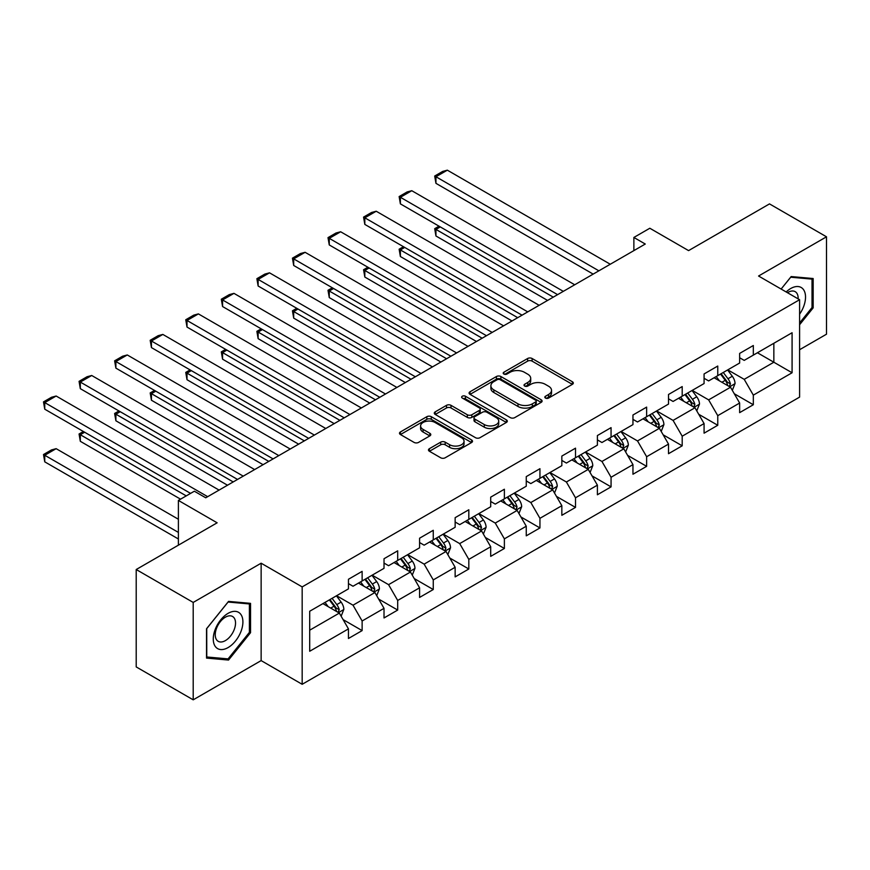 <?xml version="1.0" encoding="UTF-8"?>
<svg xmlns="http://www.w3.org/2000/svg" width="870" height="870" viewBox="0 0 870 870"><rect width="100%" height="100%" fill="white"/><g stroke="black" fill="none" stroke-linecap="round" stroke-linejoin="round"><path stroke-width="1.3" d="M545.479 398.068A2.218 1.283 0 0 0 548.611 398.068L572.384 384.344A3.165 1.827 0 0 0 573.319 383.05A3.165 1.827 0 0 0 572.384 381.756L532.114 358.505A3.165 1.827 0 0 0 527.633 358.505L503.86 372.229A2.218 1.283 0 0 0 503.208 373.132A2.218 1.283 0 0 0 503.86 374.035A2.218 1.283 0 0 0 506.992 374.035L510.07 372.262A10.125 5.851 0 0 1 524.392 372.262L527.742 374.198A10.125 5.851 0 0 1 530.711 378.33A10.125 5.851 0 0 1 527.742 382.463L524.675 384.246A2.218 1.283 0 0 0 524.023 385.149A2.218 1.283 0 0 0 524.675 386.052A2.218 1.283 0 0 0 527.807 386.052L530.885 384.279A10.125 5.851 0 0 1 545.196 384.279L548.557 386.215A10.125 5.851 0 0 1 551.526 390.347A10.125 5.851 0 0 1 548.557 394.48L545.479 396.263A2.218 1.283 0 0 0 544.827 397.166A2.218 1.283 0 0 0 545.479 398.068L545.479 396.263M429.399 448.681A3.165 1.827 0 0 0 428.475 449.964A3.165 1.827 0 0 0 429.399 451.258L440.698 457.783A3.165 1.827 0 0 0 445.179 457.783L471.583 442.536A3.165 1.827 0 0 0 472.508 441.253A3.165 1.827 0 0 0 471.583 439.959L431.303 416.697A3.165 1.827 0 0 0 426.833 416.697L400.428 431.944A3.165 1.827 0 0 0 399.493 433.238A3.165 1.827 0 0 0 400.428 434.532L414.076 442.406A3.165 1.827 0 0 0 418.546 442.406L429.845 435.892A3.165 1.827 0 0 0 430.78 434.598A3.165 1.827 0 0 0 429.845 433.303L423.081 429.399A8.461 4.883 0 0 1 420.601 425.941A8.461 4.883 0 0 1 425.821 421.428A8.461 4.883 0 0 1 435.054 422.483L461.568 437.795A8.461 4.883 0 0 1 464.047 441.253A8.461 4.883 0 0 1 458.827 445.766A8.461 4.883 0 0 1 449.594 444.7L445.179 442.156A3.165 1.827 0 0 0 440.698 442.156L429.399 448.681L429.399 451.258M799.595 349.729L826.5 334.2L826.5 236.803L769.504 203.895L688.583 250.614L649.825 228.244L633.871 237.456L645.268 244.035L205.744 497.792L194.347 491.213L178.393 500.424L178.393 545.175M193.205 602.432L193.205 699.828L261.141 660.602L261.141 563.205L193.205 602.432L136.209 569.524L217.141 522.805L178.393 500.424M261.141 563.205L302.173 586.902L799.595 299.715L799.595 397.111L302.173 684.298L302.173 586.902M826.5 236.803L758.564 276.018L799.595 299.715M510.288 417.611A3.165 1.827 0 0 0 514.768 417.611L541.173 402.364A3.165 1.827 0 0 0 542.097 401.07A3.165 1.827 0 0 0 541.173 399.776L500.892 376.525A3.165 1.827 0 0 0 496.422 376.525L470.017 391.772A3.165 1.827 0 0 0 469.093 393.055A3.165 1.827 0 0 0 470.017 394.349L510.288 417.611M463.177 398.547A2.218 1.283 0 0 1 465.428 398.862L465.428 396.231L506.373 419.862A3.165 1.827 0 0 1 507.308 421.156A3.165 1.827 0 0 1 506.373 422.45L479.968 437.697A3.165 1.827 0 0 1 475.498 437.697L435.217 414.446L435.217 411.858A3.165 1.827 0 0 0 434.293 413.152A3.165 1.827 0 0 0 435.217 414.446M435.217 411.858L446.517 405.333A3.165 1.827 0 0 1 450.997 405.333L467.331 414.762A3.165 1.827 0 0 0 471.801 414.762L479.305 410.433A3.165 1.827 0 0 0 480.229 409.139A3.165 1.827 0 0 0 479.305 407.856L462.296 398.036A2.218 1.283 0 0 1 461.644 397.133A2.218 1.283 0 0 1 463.014 395.948A2.218 1.283 0 0 1 465.428 396.231M193.205 699.828L136.209 666.92L136.209 569.524M343.095 619.603L362.127 630.598L362.127 620.984L384.018 608.347L384.018 617.961L397.688 610.066L397.688 600.452L419.579 587.815L419.579 597.429L433.26 589.534L433.26 579.92L455.14 567.283L455.14 576.897L468.821 569.002L468.821 559.388L490.702 546.751L490.702 556.365L504.382 548.47L504.382 538.856L526.263 526.219L526.263 535.833L539.944 527.938L539.944 518.324L561.835 505.687L561.835 515.301L575.505 507.406L575.505 497.792L597.396 485.155L597.396 494.769L611.066 486.874L611.066 477.26L632.958 464.623L632.958 474.237L646.638 466.342L646.638 456.728L668.519 444.091L668.519 453.705L682.2 445.81L682.2 436.196L704.08 423.559L704.08 433.173L717.761 425.278L717.761 415.664L739.641 403.027L739.641 412.641L753.322 404.746L753.322 395.132L792.081 372.762L792.081 332.742L773.843 343.28L773.843 362.224L792.081 372.762M362.127 630.598L348.457 638.493L348.457 628.879L309.698 651.26L309.698 611.251L348.457 588.87L348.457 579.268L362.127 571.362L362.127 580.975L384.018 568.338L384.018 558.736L397.688 550.83L397.688 560.443L419.579 547.806L419.579 538.204L433.26 530.298L433.26 539.911L455.14 527.274L455.14 517.672L468.821 509.766L468.821 519.379L490.702 506.742L490.702 497.14L504.382 489.234L504.382 498.847L526.263 486.21L526.263 476.608L539.944 468.702L539.944 478.315L561.835 465.678L561.835 456.076L575.505 448.17L575.505 457.783L597.396 445.146L597.396 435.544L611.066 427.638L611.066 437.251L632.958 424.614L632.958 415.012L646.638 407.106L646.638 416.719L668.519 404.082L668.519 394.48L682.2 386.574L682.2 396.187L704.08 383.55L704.08 373.948L717.761 366.042L717.761 375.655L739.641 363.018L739.641 353.416L753.322 345.51L753.322 355.123L792.081 332.742M358.483 583.085L374.894 592.557L353.013 605.194L336.592 595.711M348.457 583.607L353.013 586.239L362.127 580.975M353.013 605.194L362.127 620.984M374.894 592.557L384.018 608.347M394.045 562.553L410.455 572.025L388.575 584.662L372.164 575.179M384.018 563.075L388.575 565.707L397.688 560.443M388.575 584.662L397.688 600.452M410.455 572.025L419.579 587.815M429.606 542.021L446.027 551.493L424.136 564.13L407.726 554.647M419.579 542.543L424.136 545.175L433.26 539.911M424.136 564.13L433.26 579.92M446.027 551.493L455.14 567.283M465.167 521.489L481.588 530.961L459.697 543.598L443.287 534.115M455.14 522.011L459.697 524.643L468.821 519.379M459.697 543.598L468.821 559.388M481.588 530.961L490.702 546.751M500.739 500.957L517.15 510.429L495.258 523.066L478.848 513.583M490.702 501.479L495.258 504.111L504.382 498.847M495.258 523.066L504.382 538.856M517.15 510.429L526.263 526.219M536.301 480.425L552.711 489.897L530.83 502.534L514.409 493.051M526.263 480.947L530.83 483.579L539.944 478.315M530.83 502.534L539.944 518.324M552.711 489.897L561.835 505.687M571.862 459.893L588.272 469.365L566.392 482.002L549.971 472.519M561.835 460.415L566.392 463.047L575.505 457.783M566.392 482.002L575.505 497.792M588.272 469.365L597.396 485.155M607.423 439.361L623.833 448.833L601.953 461.47L585.543 451.987M597.396 439.883L601.953 442.515L611.066 437.251M601.953 461.47L611.066 477.26M623.833 448.833L632.958 464.623M642.984 418.829L659.395 428.301L637.514 440.938L621.104 431.455M632.958 419.351L637.514 421.983L646.638 416.719M637.514 440.938L646.638 456.728M659.395 428.301L668.519 444.091M678.546 398.297L694.967 407.769L673.075 420.406L656.665 410.923M668.519 398.819L673.075 401.451L682.2 396.187M673.075 420.406L682.2 436.196M694.967 407.769L704.08 423.559M714.107 377.765L730.528 387.237L708.637 399.874L692.226 390.391M704.08 378.287L708.637 380.919L717.761 375.655M708.637 399.874L717.761 415.664M730.528 387.237L739.641 403.027M757.422 352.752L773.843 362.224L744.209 379.342L727.788 369.859M739.641 357.755L744.209 360.387L753.322 355.123M744.209 379.342L753.322 395.132M261.141 660.602L302.173 684.298M633.871 237.456L633.871 250.614M309.698 630.195L339.333 613.089L322.922 603.617M339.333 613.089L348.457 628.879M734.291 393.751L753.322 404.746M698.73 414.283L717.761 425.278M663.157 434.815L682.2 445.81M627.596 455.347L646.638 466.342M592.035 475.879L611.066 486.874M556.474 496.411L575.505 507.406M520.912 516.943L539.944 527.938M485.351 537.475L504.382 548.47M449.779 558.007L468.821 569.002M414.218 578.539L433.26 589.534M378.657 599.071L397.688 610.066M799.595 324.738L813.167 307.86L813.167 278.53L791.167 276.562L781.129 289.047L790.71 277.215L812.025 279.118L812.025 307.534L799.595 322.998M206.538 658.09L228.538 660.058L250.538 632.686L250.538 603.356L228.538 601.398L206.538 628.76L206.538 658.09M812.025 307.208L813.167 307.86M249.396 632.033L250.538 632.686M226.222 658.721L228.538 660.058M546.36 398.384L548.557 397.111A10.125 5.851 0 0 0 551.526 392.979L551.526 390.347M530.711 378.33L530.711 380.962A10.125 5.851 0 0 1 527.742 385.095L525.556 386.367M572.351 384.366L532.114 361.137A3.165 1.827 0 0 0 527.633 361.137L504.741 374.35M541.129 402.386L500.892 379.157A3.165 1.827 0 0 0 496.422 379.157L470.061 394.382M535.583 401.973A2.218 1.283 0 0 0 536.224 401.07A2.218 1.283 0 0 0 535.583 400.167L500.228 379.755A2.218 1.283 0 0 0 497.096 379.755L493.845 381.625A10.125 5.851 0 0 0 490.876 385.758A10.125 5.851 0 0 0 493.845 389.89L518.009 403.843A10.125 5.851 0 0 0 532.331 403.843L535.583 401.973L535.583 404.604A2.218 1.283 0 0 0 536.224 403.702L536.224 401.07M490.876 385.758L490.876 388.39A10.125 5.851 0 0 0 493.845 392.522L493.845 389.89M535.583 404.604L532.331 406.475A10.125 5.851 0 0 1 518.009 406.475L493.845 392.522M435.261 414.468L446.517 407.965L446.517 405.333M480.229 409.139L480.229 411.782A3.165 1.827 0 0 1 479.305 413.065L471.801 417.393A3.165 1.827 0 0 1 467.331 417.393L450.997 407.965A3.165 1.827 0 0 0 446.517 407.965M465.428 398.862L506.34 422.472M484.285 424.549A8.461 4.883 0 0 0 493.507 425.615A8.461 4.883 0 0 0 498.727 421.091A8.461 4.883 0 0 0 496.248 417.643L486.906 412.249A3.165 1.827 0 0 0 482.437 412.249L474.933 416.578A3.165 1.827 0 0 0 474.009 417.861A3.165 1.827 0 0 0 474.933 419.155L484.285 424.549L484.285 427.181A8.461 4.883 0 0 0 493.507 428.247A8.461 4.883 0 0 0 498.727 423.723L498.727 421.091M474.009 417.861L474.009 420.493A3.165 1.827 0 0 0 474.933 421.787L474.933 419.155M484.285 427.181L474.933 421.787M464.047 441.253L464.047 443.885A8.461 4.883 0 0 1 458.827 448.398A8.461 4.883 0 0 1 449.594 447.332L445.179 444.787A3.165 1.827 0 0 0 440.698 444.787L429.443 451.28M420.601 425.941L420.601 428.573A8.461 4.883 0 0 0 423.081 432.031L423.081 429.399M429.813 435.913L423.081 432.031M471.54 442.569L431.303 419.329A3.165 1.827 0 0 0 426.833 419.329L400.461 434.554M732.322 390.358L735.041 383.529A8.548 4.937 -120 0 0 732.312 376.253L727.603 369.967M719.403 380.821L716.206 376.547M553.276 297.149L435.946 229.408L435.946 235.987L547.578 300.433M729.201 386.476L730.43 383.887A8.548 4.937 -120 0 0 727.983 378.754L723.274 372.469M721.132 373.708L726.352 380.668A4.35 2.512 60 0 1 727.146 381.995L730.43 383.887M720.545 374.046L725.243 380.331A8.548 4.937 60 0 1 727.69 385.464M440.274 226.907L435.946 229.408L434.695 228.679L439.024 226.178M435.946 235.987L434.695 228.679M598.875 270.82L435.946 176.751L435.946 183.342L593.177 274.115M610.272 264.241L447.343 170.172L435.946 176.751L434.695 176.034L442.667 171.423L447.343 170.172M435.946 183.342L434.695 176.034M799.595 314.19A20.956 12.104 120 0 0 803.543 306.784A20.956 12.104 120 0 0 802.238 288.231A20.956 12.104 120 0 0 786.175 291.961M810.612 278.302L812.025 279.118M798.138 298.867A14.344 8.287 120 0 0 795.18 291.657A14.344 8.287 120 0 0 787.459 292.701M228.081 647.574A20.956 12.104 120 0 0 242.904 621.909A20.956 12.104 120 0 0 228.081 613.35A20.956 12.104 120 0 0 213.27 639.015A20.956 12.104 120 0 0 228.081 647.574M225.384 640.614A14.344 8.287 120 0 0 234.759 627.977A14.344 8.287 120 0 0 232.562 616.482A14.344 8.287 120 0 0 225.384 617.189A14.344 8.287 120 0 0 216.01 629.836A14.344 8.287 120 0 0 218.218 641.331A14.344 8.287 120 0 0 225.384 640.614M206.766 628.553L228.081 602.04L249.396 603.943L249.396 632.37L228.081 658.884L206.766 656.981L206.723 628.531M247.983 603.127L249.396 603.943M696.761 410.89L699.48 404.061A8.548 4.937 -120 0 0 696.75 396.785L692.041 390.499M683.842 401.353L680.644 397.079M517.715 317.68L400.385 249.94L400.385 256.519L512.017 320.965M693.64 407.008L694.858 404.419A8.548 4.937 -120 0 0 692.422 399.286L687.713 393.001M685.571 394.24L690.791 401.2A4.35 2.512 60 0 1 691.585 402.527L694.858 404.419M684.973 394.578L689.682 400.863A8.548 4.937 60 0 1 692.129 405.996M404.713 247.439L400.385 249.94L399.134 249.211L403.462 246.71M400.385 256.519L399.134 249.211M661.2 431.422L663.908 424.593A8.548 4.937 -120 0 0 661.189 417.317L656.48 411.031M648.28 421.885L645.083 417.611M482.154 338.212L364.824 270.472L364.824 277.051L476.455 341.497M658.079 427.54L659.297 424.951A8.548 4.937 -120 0 0 656.85 419.818L652.152 413.533M650.01 414.772L655.23 421.732A4.35 2.512 60 0 1 656.024 423.059L659.297 424.951M649.411 415.11L654.12 421.395A8.548 4.937 60 0 1 656.567 426.528M369.152 267.971L364.824 270.472L363.562 269.743L367.901 267.242M364.824 277.051L363.562 269.743M563.314 291.352L400.385 197.283L400.385 203.874L557.616 294.647M574.711 284.773L411.782 190.704L400.385 197.283L399.134 196.566L407.106 191.955L411.782 190.704M400.385 203.874L399.134 196.566M527.753 311.884L364.824 217.815L364.824 224.406L522.054 315.179M539.15 305.305L376.221 211.236L364.824 217.815L363.562 217.098L371.544 212.487L376.221 211.236M364.824 224.406L363.562 217.098M625.639 451.954L628.347 445.125A8.548 4.937 -120 0 0 625.628 437.849L620.919 431.563M612.719 442.417L609.522 438.143M446.593 358.744L329.262 291.004L329.262 297.583L440.894 362.029M622.518 448.072L623.736 445.483A8.548 4.937 -120 0 0 621.289 440.35L616.591 434.065M614.448 435.304L619.668 442.264A4.35 2.512 60 0 1 620.462 443.591L623.736 445.483M613.85 435.642L618.559 441.927A8.548 4.937 60 0 1 621.006 447.06M333.591 288.503L329.262 291.004L328.001 290.275L332.34 287.774M329.262 297.583L328.001 290.275M590.077 472.486L592.785 465.657A8.548 4.937 -120 0 0 590.056 458.381L585.358 452.096M577.158 462.949L573.961 458.675M411.031 379.276L293.69 311.536L293.69 318.115L405.333 382.561M586.956 468.604L588.174 466.015A8.548 4.937 -120 0 0 585.727 460.882L581.019 454.597M578.887 455.837L584.107 462.796A4.35 2.512 60 0 1 584.89 464.123L588.174 466.015M578.289 456.174L582.998 462.459A8.548 4.937 60 0 1 585.434 467.592M298.029 309.035L293.69 311.536L292.44 310.808L296.768 308.306M293.69 318.115L292.44 310.808M554.516 493.018L557.224 486.189A8.548 4.937 -120 0 0 554.494 478.913L549.796 472.627M541.586 483.481L538.389 479.207M375.47 399.808L258.129 332.068L258.129 338.647L369.761 403.093M551.384 489.136L552.613 486.547A8.548 4.937 -120 0 0 550.166 481.414L545.457 475.129M543.326 476.368L548.535 483.328A4.35 2.512 60 0 1 549.329 484.655L552.613 486.547M542.728 476.706L547.426 482.991A8.548 4.937 60 0 1 549.873 488.124M262.468 329.567L258.129 332.068L256.878 331.339L261.207 328.838M258.129 338.647L256.878 331.339M492.181 332.416L329.262 238.347L329.262 244.938L486.482 335.711M503.589 325.837L340.659 231.768L329.262 238.347L328.001 237.63L335.983 233.019L340.659 231.768M329.262 244.938L328.001 237.63M456.619 352.948L293.69 258.879L293.69 265.47L450.921 356.243M468.016 346.369L305.098 252.3L293.69 258.879L292.44 258.162L300.422 253.551L305.098 252.3M293.69 265.47L292.44 258.162M421.058 373.48L258.129 279.411L258.129 286.002L415.36 376.775M432.455 366.901L269.526 272.832L258.129 279.411L256.878 278.694L264.861 274.083L269.526 272.832M258.129 286.002L256.878 278.694M385.497 394.012L222.568 299.943L222.568 306.534L379.798 397.307M396.894 387.433L233.965 293.364L222.568 299.943L221.317 299.226L229.288 294.615L233.965 293.364M222.568 306.534L221.317 299.226M349.936 414.544L187.006 320.475L187.006 327.066L344.237 417.839M361.333 407.965L198.403 313.896L187.006 320.475L185.756 319.758L193.727 315.147L198.403 313.896M187.006 327.066L185.756 319.758M314.374 435.076L151.445 341.007L151.445 347.598L308.676 438.371M325.772 428.497L162.842 334.428L151.445 341.007L150.184 340.29L158.166 335.679L162.842 334.428M151.445 347.598L150.184 340.29M278.813 455.608L115.884 361.539L115.884 368.13L273.104 458.903M290.21 449.029L127.281 354.96L115.884 361.539L114.623 360.822L122.605 356.211L127.281 354.96M115.884 368.13L114.623 360.822M243.241 476.14L80.312 382.071L80.312 388.662L237.543 479.435M254.638 469.561L91.72 375.492L80.312 382.071L79.061 381.354L87.043 376.743L91.72 375.492M80.312 388.662L79.061 381.354M207.68 496.672L44.751 402.603L44.751 409.194L190.584 493.388M219.077 490.093L56.148 396.024L44.751 402.603L43.5 401.886L51.482 397.275L56.148 396.024M44.751 409.194L43.5 401.886M518.944 513.55L521.663 506.721A8.548 4.937 -120 0 0 518.933 499.445L514.224 493.159M506.025 504.013L502.827 499.739M339.898 420.34L222.568 352.6L222.568 359.179L334.2 423.625M515.823 509.668L517.052 507.079A8.548 4.937 -120 0 0 514.605 501.946L509.896 495.661M507.754 496.9L512.974 503.86A4.35 2.512 60 0 1 513.768 505.187L517.052 507.079M507.166 497.238L511.864 503.523A8.548 4.937 60 0 1 514.311 508.656M226.896 350.099L222.568 352.6L221.317 351.871L225.645 349.37M222.568 359.179L221.317 351.871M483.383 534.082L486.102 527.253A8.548 4.937 -120 0 0 483.372 519.977L478.663 513.692M470.463 524.545L467.266 520.271M304.337 440.872L187.006 373.132L187.006 379.712L298.638 444.157M480.262 530.2L481.491 527.611A8.548 4.937 -120 0 0 479.044 522.478L474.335 516.193M472.192 517.433L477.412 524.392A4.35 2.512 60 0 1 478.206 525.719L481.491 527.611M471.594 517.77L476.303 524.055A8.548 4.937 60 0 1 478.75 529.188M191.335 370.631L187.006 373.132L185.756 372.403L190.084 369.902M187.006 379.712L185.756 372.403M447.822 554.614L450.529 547.785A8.548 4.937 -120 0 0 447.811 540.509L443.102 534.223M434.902 545.077L431.705 540.803M268.776 461.404L151.445 393.664L151.445 400.243L263.077 464.689M444.7 550.732L445.918 548.144A8.548 4.937 -120 0 0 443.482 543.01L438.774 536.725M436.631 537.964L441.851 544.924A4.35 2.512 60 0 1 442.645 546.251L445.918 548.144M436.033 538.302L440.742 544.587A8.548 4.937 60 0 1 443.189 549.72M155.773 391.163L151.445 393.664L150.184 392.935L154.523 390.434M151.445 400.243L150.184 392.935M412.26 575.146L414.968 568.317A8.548 4.937 -120 0 0 412.249 561.041L407.541 554.755M399.341 565.609L396.144 561.335M233.214 481.936L115.884 414.196L115.884 420.775L227.516 485.221M409.139 571.264L410.357 568.675A8.548 4.937 -120 0 0 407.91 563.543L403.212 557.257M401.07 558.496L406.29 565.457A4.35 2.512 60 0 1 407.084 566.783L410.357 568.675M400.472 558.834L405.181 565.119A8.548 4.937 60 0 1 407.628 570.252M120.212 411.695L115.884 414.196L114.623 413.467L118.962 410.966M115.884 420.775L114.623 413.467M376.699 595.678L379.407 588.849A8.548 4.937 -120 0 0 376.677 581.573L371.979 575.287M363.78 586.141L360.582 581.867M186.256 495.889L80.312 434.728L80.312 441.308L180.558 499.173M373.578 591.796L374.796 589.207A8.548 4.937 -120 0 0 372.349 584.074L367.651 577.789M365.509 579.029L370.729 585.988A4.35 2.512 60 0 1 371.512 587.315L374.796 589.207M364.911 579.366L369.619 585.651A8.548 4.937 60 0 1 372.066 590.784M84.651 432.227L80.312 434.728L79.061 433.999L83.389 431.498M80.312 441.308L79.061 433.999M341.138 616.21L343.846 609.381A8.548 4.937 -120 0 0 341.116 602.105L336.418 595.819M178.393 532.407L44.751 455.26L56.148 448.67L178.393 519.249M328.207 606.673L325.021 602.399M44.751 461.839L43.5 454.531L44.751 455.26L44.751 461.839L178.393 538.987M338.006 612.328L339.235 609.739A8.548 4.937 -120 0 0 336.788 604.606L332.079 598.321M329.947 599.561L335.167 606.52A4.35 2.512 60 0 1 335.95 607.847L339.235 609.739M329.349 599.898L334.058 606.183A8.548 4.937 60 0 1 336.494 611.316M43.5 454.531L51.482 449.921L56.148 448.67M548.557 397.111L548.557 394.48M524.675 386.052L524.675 384.246M527.742 385.095L527.742 382.463M503.86 374.035L503.86 372.229M527.633 361.137L527.633 358.505M532.114 361.137L532.114 358.505M572.384 384.344L572.384 381.756M470.017 394.349L470.017 391.772M496.422 379.157L496.422 376.525M500.892 379.157L500.892 376.525M541.173 402.364L541.173 399.776M518.009 406.475L518.009 403.843M532.331 406.475L532.331 403.843M450.997 407.965L450.997 405.333M467.331 417.393L467.331 414.762M471.801 417.393L471.801 414.762M479.305 413.065L479.305 410.433M506.373 422.45L506.373 419.862M440.698 444.787L440.698 442.156M445.179 444.787L445.179 442.156M449.594 447.332L449.594 444.7M429.845 435.892L429.845 433.303M400.428 434.532L400.428 431.944M426.833 419.329L426.833 416.697M431.303 419.329L431.303 416.697M471.583 442.536L471.583 439.959M729.68 386.748L734.987 383.692M727.983 378.754L732.312 376.253M721.904 382.256L725.243 380.331M694.119 407.28L699.415 404.224M692.422 399.286L696.75 396.785M686.343 402.788L689.682 400.863M658.557 427.812L663.854 424.756M656.85 419.818L661.189 417.317M650.782 423.32L654.12 421.395M622.996 448.344L628.292 445.288M621.289 440.35L625.628 437.849M615.21 443.852L618.559 441.927M587.435 468.876L592.731 465.82M585.727 460.882L590.056 458.381M579.648 464.384L582.998 462.459M551.863 489.408L557.17 486.352M550.166 481.414L554.494 478.913M544.087 484.916L547.426 482.991M516.301 509.94L521.608 506.884M514.605 501.946L518.933 499.445M508.526 505.448L511.864 503.523M480.74 530.472L486.047 527.416M479.044 522.478L483.372 519.977M472.965 525.98L476.303 524.055M445.179 551.004L450.475 547.948M443.482 543.01L447.811 540.509M437.403 546.512L440.742 544.587M409.618 571.536L414.914 568.48M407.91 563.543L412.249 561.041M401.842 567.044L405.181 565.119M374.056 592.068L379.353 589.012M372.349 584.074L376.677 581.573M366.27 587.576L369.619 585.651M338.495 612.6L343.791 609.544M336.788 604.606L341.116 602.105M330.709 608.108L334.058 606.183"/></g></svg>
